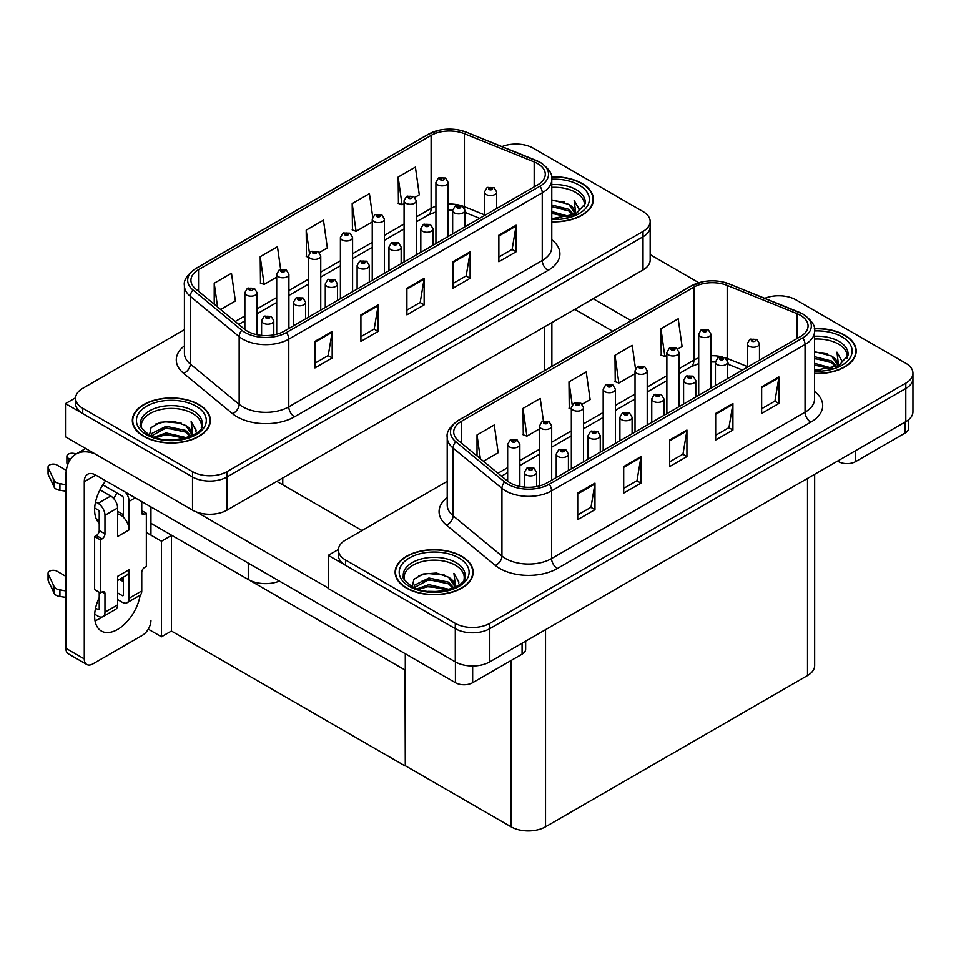 <?xml version="1.0" encoding="UTF-8"?>
<svg xmlns="http://www.w3.org/2000/svg" width="961" height="961" viewBox="0 0 961 961"><rect width="100%" height="100%" fill="white"/><g stroke="black" fill="none" stroke-linecap="round" stroke-linejoin="round"><path stroke-width="1.44" d="M279.435 581.105A24.385 14.079 180 0 1 248.262 579.507L150.949 523.325M650.165 221.511L650.165 259.999A24.385 14.079 0 0 1 643.017 269.957L227 510.147A24.385 14.079 0 0 1 192.512 510.147L65.48 436.811L65.48 403.62L192.512 476.956A24.385 14.079 0 0 0 227 476.956L643.017 236.766A24.385 14.079 0 0 0 650.165 226.82A24.385 14.079 0 0 1 643.017 236.766L227 476.956A24.385 14.079 0 0 1 192.512 476.956L82.73 413.578A24.385 14.079 0 0 1 75.583 403.62L75.583 398.31A24.385 14.079 0 0 0 82.73 408.269L192.512 471.647A24.385 14.079 0 0 0 227 471.647L643.017 231.457A24.385 14.079 0 0 0 650.165 221.511A24.385 14.079 0 0 0 643.017 211.552L533.235 148.174A24.385 14.079 0 0 0 502.002 146.589M516.91 144.054L515.072 144.054M75.607 397.782L65.48 403.62M405.29 670.165L171.707 535.301L161.472 541.211L146.348 532.478M171.418 535.469L171.418 631.041L161.472 636.783L148.282 629.167M161.472 636.783L161.472 541.211M405.001 670.334L405.29 765.737L405.29 653.768M405.001 765.905L171.418 631.041M447.213 481.365L345.516 540.082A24.385 14.079 0 0 0 338.368 550.028L338.368 555.338A24.385 14.079 0 0 0 345.516 565.296L455.298 628.674A24.385 14.079 0 0 0 489.786 628.674L905.803 388.496A24.385 14.079 0 0 0 912.95 378.538A24.385 14.079 0 0 1 905.803 388.496L489.786 628.674A24.385 14.079 0 0 1 455.298 628.674L328.266 555.338L328.266 588.528L455.298 661.865A24.385 14.079 0 0 0 489.786 661.865L905.803 421.675A24.385 14.079 0 0 0 912.95 411.716L912.95 373.228A24.385 14.079 0 0 0 905.803 363.27L796.02 299.892A24.385 14.079 0 0 0 764.788 298.306M779.707 295.772L777.857 295.772M338.392 549.5L328.266 555.338M814.664 474.302L814.664 665.589A24.385 14.079 180 0 1 807.516 675.535L545.536 826.796A24.385 14.079 180 0 1 511.048 826.796L405.29 765.737M551.782 221.811A39.017 22.523 0 0 0 593.405 199.335A39.017 22.523 0 0 0 581.982 183.407A39.017 22.523 0 0 0 551.566 176.872M198.951 404.557A39.017 22.523 0 0 0 156.427 399.668A39.017 22.523 0 0 0 132.342 420.486A39.017 22.523 0 0 0 143.766 436.414A39.017 22.523 0 0 0 186.29 441.291A39.017 22.523 0 0 0 210.375 420.486A39.017 22.523 0 0 0 198.951 404.557M537.667 163.598A26.007 15.016 180 0 1 545.283 174.217A26.007 15.016 180 0 1 537.667 184.836L284.192 331.185A26.007 15.016 180 0 1 244.49 329.179L195.624 288.889A26.007 15.016 180 0 1 190.927 280.276A26.007 15.016 180 0 1 198.543 269.657L431.105 135.393A26.007 15.016 180 0 1 464.415 133.711L534.184 161.916A26.007 15.016 180 0 1 537.667 163.598M539.962 162.277A29.262 16.89 0 0 0 536.058 160.379L466.277 132.174A29.262 16.89 0 0 0 459.25 130.083A29.262 16.89 0 0 0 439.742 130.083A29.262 16.89 0 0 0 428.798 134.059L196.248 268.335A29.262 16.89 0 0 0 192.969 289.97L241.824 330.248A29.262 16.89 0 0 0 286.486 332.506L539.962 186.17A29.262 16.89 0 0 0 539.962 162.277M314.932 341.371L314.932 367.919L332.182 357.96L332.182 331.413L314.932 341.371M314.932 363.21L328.218 355.534L332.11 332.29A6.499 3.76 -120 0 0 332.182 331.413M328.097 355.606L332.182 357.96M360.916 314.824L360.916 341.371L378.166 331.413L378.166 304.865L360.916 314.824M360.916 336.662L374.201 328.986L378.093 305.742A6.499 3.76 -120 0 0 378.166 304.865M374.081 329.058L378.166 331.413M498.867 235.181L498.867 261.728L516.105 251.77L516.105 225.222L498.867 235.181M498.867 257.019L512.141 249.343L516.033 226.099A6.499 3.76 -120 0 0 516.105 225.222M512.033 249.416L516.105 251.77M452.883 261.728L452.883 288.276L470.121 278.318L470.121 251.77L452.883 261.728M452.883 283.567L466.169 275.891L470.061 252.647A6.499 3.76 -120 0 0 470.121 251.77M466.049 275.963L470.121 278.318M406.899 288.276L406.899 314.824L424.149 304.865L424.149 278.318L406.899 288.276M406.899 310.115L420.185 302.439L424.077 279.195A6.499 3.76 -120 0 0 424.149 278.318M420.065 302.511L424.149 304.865M184.416 329.647L82.73 388.352A24.385 14.079 0 0 0 75.583 398.31M220.646 309.514L235.373 301.009L231.481 273.272L214.231 283.231L214.231 304.229M372.712 217.042L369.42 193.629L352.182 203.588L352.459 229.979M414.9 197.365L419.296 194.819L415.404 167.082L398.166 177.04L398.443 203.432M280.636 269.356L277.465 246.725L260.215 256.683L260.491 283.075M319.376 252.515L327.341 247.914L323.449 220.177L306.199 230.135L306.475 256.527M308.553 257.296L306.199 256.419M306.199 230.135L309.43 253.127M352.182 203.588L356.075 231.325L372.243 221.991M356.075 231.325L352.182 229.871M398.166 177.04L402.058 204.777L404.076 203.612M402.058 204.777L398.166 203.324M260.215 256.683L264.107 284.42L276.708 277.14M264.107 284.42L260.215 282.966M214.231 283.231L217.57 306.979M814.568 373.541A39.017 22.523 0 0 0 856.191 351.053A39.017 22.523 0 0 0 844.767 335.125A39.017 22.523 0 0 0 814.351 328.59M461.736 556.275A39.017 22.523 0 0 0 419.212 551.386A39.017 22.523 0 0 0 395.127 572.203A39.017 22.523 0 0 0 406.551 588.132A39.017 22.523 0 0 0 449.075 593.009A39.017 22.523 0 0 0 473.16 572.203A39.017 22.523 0 0 0 461.736 556.275M800.453 315.316A26.007 15.016 180 0 1 808.069 325.935A26.007 15.016 180 0 1 800.453 336.554L546.977 482.902A26.007 15.016 180 0 1 507.276 480.896L458.421 440.606A26.007 15.016 180 0 1 453.712 431.994A26.007 15.016 180 0 1 461.328 421.374L693.89 287.111A26.007 15.016 180 0 1 727.201 285.429L796.981 313.634A26.007 15.016 180 0 1 800.453 315.316M802.747 313.995A29.262 16.89 0 0 0 798.843 312.097L729.063 283.891A29.262 16.89 0 0 0 722.035 281.801A29.262 16.89 0 0 0 702.527 281.801A29.262 16.89 0 0 0 691.596 285.777L459.034 420.053A29.262 16.89 0 0 0 455.754 441.688L504.609 481.966A29.262 16.89 0 0 0 549.272 484.224L802.747 337.888A29.262 16.89 0 0 0 802.747 313.995M577.729 493.089L577.729 519.637L594.967 509.678L594.967 483.131L577.729 493.089M577.729 514.928L591.003 507.264L594.895 484.02A6.499 3.76 -120 0 0 594.967 483.131M590.883 507.324L594.967 509.678M623.701 466.541L623.701 493.089L640.951 483.131L640.951 456.583L623.701 466.541M623.701 488.38L636.987 480.716L640.879 457.472A6.499 3.76 -120 0 0 640.951 456.583M636.867 480.776L640.951 483.131M761.653 386.899L761.653 413.446L778.903 403.488L778.903 376.94L761.653 386.899M761.653 408.737L774.938 401.073L778.83 377.829A6.499 3.76 -120 0 0 778.903 376.94M774.818 401.133L778.903 403.488M715.669 413.446L715.669 439.994L732.919 430.035L732.919 403.488L715.669 413.446M715.669 435.285L728.955 427.621L732.847 404.377A6.499 3.76 -120 0 0 732.919 403.488M728.834 427.681L732.919 430.035M669.685 439.994L669.685 466.541L686.935 456.583L686.935 430.035L669.685 439.994M669.685 461.833L682.971 454.169L686.863 430.924A6.499 3.76 -120 0 0 686.935 430.035M682.851 454.229L686.935 456.583M338.368 550.028A24.385 14.079 0 0 0 345.516 559.987L455.298 623.365A24.385 14.079 0 0 0 489.786 623.365L905.803 383.187A24.385 14.079 0 0 0 912.95 373.228M483.431 461.232L498.158 452.727L494.266 424.99L477.028 434.949L477.028 455.946M635.497 368.76L632.218 345.347L614.968 355.306L615.244 381.697M677.685 349.083L682.094 346.537L678.202 318.8L660.952 328.758L661.228 355.15M543.421 421.074L540.25 398.443L523 408.401L523.289 434.792M582.162 404.233L590.126 399.632L586.234 371.895L568.984 381.853L569.26 408.245M571.339 409.014L568.984 408.137M568.984 381.853L572.215 404.845M614.968 355.306L618.86 383.043L635.029 373.709M618.86 383.043L614.968 381.589M660.952 328.758L664.844 356.495L666.874 355.33M664.844 356.495L660.952 355.041M523 408.401L526.904 436.138L539.493 428.87M526.904 436.138L523 434.684M477.028 434.949L480.356 458.697M257.055 334.704L257.055 292.649A6.102 3.52 180 0 1 253.296 295.904A6.102 3.52 180 0 1 246.653 295.135A6.102 3.52 180 0 1 244.863 292.649L247.301 288.42A4.06 2.451 57.8 0 1 249.464 288.54A2.03 1.177 0 0 0 249.524 290.162A2.03 1.177 0 0 0 252.407 290.162A2.03 1.177 0 0 0 252.407 288.504A2.03 1.177 0 0 0 249.596 288.468L250.413 288.985M249.596 288.468A4.06 2.246 -117.9 0 0 247.686 288.192A4.06 2.246 -117.9 0 0 247.506 288.312M250.365 289.645L249.464 288.54M250.389 289.657L250.365 289.009M273.789 334.848L273.789 320.686A6.102 3.52 180 0 1 270.017 323.941A6.102 3.52 180 0 1 263.374 323.184A6.102 3.52 180 0 1 261.596 320.686L264.023 316.457A4.06 2.451 57.8 0 1 266.197 316.577A2.03 1.177 0 0 0 266.257 318.199A2.03 1.177 0 0 0 269.128 318.199A2.03 1.177 0 0 0 269.128 316.541A2.03 1.177 0 0 0 266.317 316.505L268.503 317.37L267.11 317.707L266.197 316.577M267.146 317.719L267.146 317.022M266.317 316.505A4.06 2.246 -117.9 0 0 264.419 316.229A4.06 2.246 -117.9 0 0 264.239 316.349M267.086 317.683L267.086 317.058M519.853 486.422L519.853 444.366A6.102 3.52 180 0 1 516.081 447.622A6.102 3.52 180 0 1 509.438 446.853A6.102 3.52 180 0 1 507.66 444.366L510.087 440.138A4.06 2.451 57.8 0 1 512.249 440.258A2.03 1.177 0 0 0 512.309 441.88A2.03 1.177 0 0 0 515.192 441.88A2.03 1.177 0 0 0 515.192 440.222A2.03 1.177 0 0 0 512.381 440.186L513.198 440.703M512.381 440.186A4.06 2.246 -117.9 0 0 510.483 439.91A4.06 2.246 -117.9 0 0 510.303 440.03M513.15 441.363L512.249 440.258M513.174 441.387L513.15 440.739M536.574 486.566L536.574 472.404A6.102 3.52 180 0 1 532.814 475.659A6.102 3.52 180 0 1 526.172 474.902A6.102 3.52 180 0 1 524.382 472.404L526.808 468.175A4.06 2.451 57.8 0 1 528.982 468.295A2.03 1.177 0 0 0 529.043 469.917A2.03 1.177 0 0 0 531.913 469.917A2.03 1.177 0 0 0 531.913 468.259A2.03 1.177 0 0 0 529.103 468.223L529.931 468.74M529.103 468.223A4.06 2.246 -117.9 0 0 527.205 467.947A4.06 2.246 -117.9 0 0 527.024 468.067M529.883 469.412L528.982 468.295M529.907 469.424L529.883 468.776M568.419 470.518L568.419 454.024A6.102 3.52 180 0 1 564.66 457.28A6.102 3.52 180 0 1 558.005 456.511A6.102 3.52 180 0 1 556.227 454.024L558.653 449.796A4.06 2.451 57.8 0 1 560.828 449.916A2.03 1.177 0 0 0 560.888 451.538A2.03 1.177 0 0 0 563.759 451.538A2.03 1.177 0 0 0 563.759 449.88A2.03 1.177 0 0 0 560.948 449.844L563.134 450.709L561.741 451.033L560.828 449.916M561.777 451.057L561.777 450.361M560.948 449.844A4.06 2.246 -117.9 0 0 559.05 449.568A4.06 2.246 -117.9 0 0 558.87 449.688M561.717 451.021L561.717 450.385M600.265 452.138L600.265 435.645A6.102 3.52 180 0 1 596.493 438.889A6.102 3.52 180 0 1 589.85 438.132A6.102 3.52 180 0 1 588.072 435.645L590.498 431.405A4.06 2.451 57.8 0 1 592.661 431.525A2.03 1.177 0 0 0 592.721 433.147A2.03 1.177 0 0 0 595.604 433.147A2.03 1.177 0 0 0 595.604 431.489A2.03 1.177 0 0 0 592.793 431.453L594.979 432.318L593.586 432.654L592.661 431.525M593.61 432.666L593.61 431.982M592.793 431.453A4.06 2.246 -117.9 0 0 590.895 431.189A4.06 2.246 -117.9 0 0 590.715 431.297M593.562 432.642L593.562 432.006M632.098 433.747L632.098 417.254A6.102 3.52 180 0 1 628.338 420.51A6.102 3.52 180 0 1 621.695 419.741A6.102 3.52 180 0 1 619.905 417.254L622.344 413.026A4.06 2.451 57.8 0 1 624.506 413.146A2.03 1.177 0 0 0 624.566 414.768A2.03 1.177 0 0 0 627.437 414.768A2.03 1.177 0 0 0 627.437 413.11A2.03 1.177 0 0 0 624.638 413.074L626.824 413.939L625.431 414.275L624.506 413.146M625.455 414.287L625.455 413.59M624.638 413.074A4.06 2.246 -117.9 0 0 622.728 412.798A4.06 2.246 -117.9 0 0 622.548 412.918M625.431 414.275L625.407 413.626M663.943 415.368L663.943 398.875A6.102 3.52 180 0 1 660.183 402.118A6.102 3.52 180 0 1 653.54 401.362A6.102 3.52 180 0 1 651.75 398.875L654.189 394.647A4.06 2.451 57.8 0 1 656.351 394.767A2.03 1.177 0 0 0 656.411 396.388A2.03 1.177 0 0 0 659.282 396.388A2.03 1.177 0 0 0 659.282 394.719A2.03 1.177 0 0 0 656.471 394.695L658.657 395.56L657.276 395.884L656.351 394.767M657.3 395.896L657.3 395.211M656.471 394.695A4.06 2.246 -117.9 0 0 654.573 394.418A4.06 2.246 -117.9 0 0 654.393 394.527M657.276 395.884L657.252 395.235M305.634 318.8L305.634 302.307A6.102 3.52 180 0 1 301.862 305.562A6.102 3.52 180 0 1 295.219 304.793A6.102 3.52 180 0 1 293.441 302.307L295.868 298.078A4.06 2.451 57.8 0 1 298.03 298.198A2.03 1.177 0 0 0 298.09 299.82A2.03 1.177 0 0 0 300.973 299.82A2.03 1.177 0 0 0 300.973 298.162A2.03 1.177 0 0 0 298.162 298.126L300.349 298.991L298.955 299.315L298.03 298.198M298.979 299.327L298.979 298.643M298.162 298.126A4.06 2.246 -117.9 0 0 296.264 297.85A4.06 2.246 -117.9 0 0 296.084 297.958M298.955 299.315L298.931 298.667M337.467 300.421L337.467 283.927A6.102 3.52 180 0 1 333.707 287.171A6.102 3.52 180 0 1 327.064 286.414A6.102 3.52 180 0 1 325.274 283.927L327.713 279.687A4.06 2.451 57.8 0 1 329.875 279.807A2.03 1.177 0 0 0 329.935 281.429A2.03 1.177 0 0 0 332.806 281.429A2.03 1.177 0 0 0 332.806 279.771A2.03 1.177 0 0 0 330.007 279.735L332.194 280.6L330.8 280.936L329.875 279.807M330.824 280.948L330.824 280.252M330.007 279.735A4.06 2.246 -117.9 0 0 328.097 279.459A4.06 2.246 -117.9 0 0 327.917 279.579M330.776 280.924L330.776 280.288M369.312 282.029L369.312 265.536A6.102 3.52 180 0 1 365.552 268.792A6.102 3.52 180 0 1 358.909 268.023A6.102 3.52 180 0 1 357.12 265.536L359.558 261.308A4.06 2.451 57.8 0 1 361.72 261.428A2.03 1.177 0 0 0 361.78 263.05A2.03 1.177 0 0 0 364.651 263.05A2.03 1.177 0 0 0 364.651 261.392A2.03 1.177 0 0 0 361.841 261.356L364.027 262.221L362.645 262.545L361.72 261.428M362.669 262.569L362.669 261.873M361.841 261.356A4.06 2.246 -117.9 0 0 359.943 261.08A4.06 2.246 -117.9 0 0 359.762 261.2M362.621 262.533L362.621 261.897M401.157 263.65L401.157 247.157A6.102 3.52 180 0 1 397.398 250.401A6.102 3.52 180 0 1 390.755 249.644A6.102 3.52 180 0 1 388.965 247.157L391.391 242.917A4.06 2.451 57.8 0 1 393.566 243.037A2.03 1.177 0 0 0 393.626 244.659A2.03 1.177 0 0 0 396.497 244.659A2.03 1.177 0 0 0 396.497 243.001A2.03 1.177 0 0 0 393.686 242.965L395.872 243.83L394.49 244.166L393.566 243.037M393.686 242.965A4.06 2.246 -117.9 0 0 391.788 242.701A4.06 2.246 -117.9 0 0 391.607 242.809M288.901 328.458L288.901 274.269A6.102 3.52 180 0 1 285.141 277.513A6.102 3.52 180 0 1 278.498 276.756A6.102 3.52 180 0 1 276.708 274.269L279.146 270.029A4.06 2.451 57.8 0 1 281.309 270.149A2.03 1.177 0 0 0 281.369 271.771A2.03 1.177 0 0 0 284.24 271.771A2.03 1.177 0 0 0 284.24 270.113A2.03 1.177 0 0 0 281.429 270.077L282.258 270.606M281.429 270.077A4.06 2.246 -117.9 0 0 279.531 269.813A4.06 2.246 -117.9 0 0 279.351 269.921M282.21 271.266L281.309 270.149M282.234 271.278L282.21 270.63M320.746 310.067L320.746 255.878A6.102 3.52 180 0 1 316.986 259.134A6.102 3.52 180 0 1 310.343 258.365A6.102 3.52 180 0 1 308.553 255.878L310.98 251.65A4.06 2.451 57.8 0 1 313.154 251.77A2.03 1.177 0 0 0 313.214 253.392A2.03 1.177 0 0 0 316.085 253.392A2.03 1.177 0 0 0 316.085 251.734A2.03 1.177 0 0 0 313.274 251.698L315.46 252.563L314.079 252.899L313.154 251.77M314.103 252.911L314.103 252.214M313.274 251.698A4.06 2.246 -117.9 0 0 311.376 251.422A4.06 2.246 -117.9 0 0 311.196 251.542M314.055 252.875L314.055 252.25M352.591 291.688L352.591 237.499A6.102 3.52 180 0 1 348.819 240.743A6.102 3.52 180 0 1 342.176 239.986A6.102 3.52 180 0 1 340.398 237.499L342.825 233.271A4.06 2.451 57.8 0 1 344.999 233.391A2.03 1.177 0 0 0 345.059 235.013A2.03 1.177 0 0 0 347.93 235.013A2.03 1.177 0 0 0 347.93 233.343A2.03 1.177 0 0 0 345.119 233.319L347.305 234.184L345.912 234.508L344.999 233.391M345.948 234.52L345.948 233.835M345.119 233.319A4.06 2.246 -117.9 0 0 343.221 233.042A4.06 2.246 -117.9 0 0 343.041 233.151M345.912 234.508L345.888 233.859M551.686 480.176L551.686 425.987A6.102 3.52 180 0 1 547.926 429.231A6.102 3.52 180 0 1 541.283 428.474A6.102 3.52 180 0 1 539.493 425.987L541.932 421.759A4.06 2.451 57.8 0 1 544.094 421.879A2.03 1.177 0 0 0 544.154 423.501A2.03 1.177 0 0 0 547.037 423.501A2.03 1.177 0 0 0 547.037 421.831A2.03 1.177 0 0 0 544.226 421.795L546.413 422.672L545.019 422.996L544.094 421.879M545.043 423.008L545.043 422.323M544.226 421.795A4.06 2.246 -117.9 0 0 542.316 421.531A4.06 2.246 -117.9 0 0 542.136 421.639M544.995 422.984L544.995 422.347M583.531 461.797L583.531 407.596A6.102 3.52 180 0 1 579.771 410.852A6.102 3.52 180 0 1 573.128 410.095A6.102 3.52 180 0 1 571.339 407.596L573.777 403.368A4.06 2.451 57.8 0 1 575.939 403.488A2.03 1.177 0 0 0 575.999 405.11A2.03 1.177 0 0 0 578.87 405.11A2.03 1.177 0 0 0 578.87 403.452A2.03 1.177 0 0 0 576.059 403.416L578.246 404.281L576.864 404.617L575.939 403.488M576.888 404.629L576.888 403.932M576.059 403.416A4.06 2.246 -117.9 0 0 574.161 403.139A4.06 2.246 -117.9 0 0 573.981 403.26M576.84 404.593L576.84 403.968M615.376 443.405L615.376 389.217A6.102 3.52 180 0 1 611.616 392.472A6.102 3.52 180 0 1 604.974 391.704A6.102 3.52 180 0 1 603.184 389.217L605.61 384.989A4.06 2.451 57.8 0 1 607.784 385.109A2.03 1.177 0 0 0 607.845 386.73A2.03 1.177 0 0 0 610.715 386.73A2.03 1.177 0 0 0 610.715 385.073A2.03 1.177 0 0 0 607.905 385.037L610.091 385.902L608.709 386.226L607.784 385.109M608.733 386.238L608.733 385.553M607.905 385.037A4.06 2.246 -117.9 0 0 606.007 384.76A4.06 2.246 -117.9 0 0 605.826 384.868M608.685 386.214L608.685 385.577M855.686 450.613L855.686 461.568L905.118 433.027L905.118 422.071M698.815 282.726L650.165 254.629M631.101 320.614L593.189 298.727M908.686 419.669L908.686 428.053A12.193 7.039 180 0 1 905.118 433.027M855.686 461.568A12.193 7.039 180 0 1 838.448 461.568L838.448 460.571M574.798 309.346L612.698 331.233M837.584 461.064L838.448 461.568M102.01 617.022A32.518 18.776 -60 0 1 99.223 618.824A32.518 18.776 -60 0 1 95.019 620.806M140.15 595.135A32.518 18.776 -60 0 1 117.614 629.443A32.518 18.776 -60 0 1 101.361 631.053A32.518 18.776 -60 0 1 99.223 597.586M99.223 520.658L96.304 518.964M123.368 514.676L117.614 511.36M472.656 665.985L472.656 682.706L522.087 654.165L522.087 643.209M362.009 530.556L276.828 481.377M328.266 588.06L196.609 512.057M116.858 492.945A32.518 18.776 -60 0 1 113.626 498.459M122.191 577.837A32.518 18.776 -60 0 1 122.155 580.961M84.28 658.91A12.193 7.039 120 0 0 86.802 664.495L68.411 653.876A12.193 7.039 -60 0 1 65.889 648.291L84.28 658.91L84.28 481.701A16.253 9.382 60 0 1 87.643 474.266A16.253 9.382 60 0 1 95.776 475.07L455.418 682.706L455.418 661.937M95.115 453.916A48.771 28.157 -120 0 0 75.991 454.072A48.771 28.157 -120 0 0 65.889 476.392L65.889 648.291M86.802 664.495A12.193 7.039 120 0 0 92.905 663.895L142.336 635.353A12.193 7.039 120 0 0 150.949 620.422M99.223 523.252A32.518 18.776 -60 0 1 105.746 480.824M150.949 535.133L150.949 506.927M525.655 641.155L525.655 649.192A12.193 7.039 180 0 1 522.087 654.165M472.656 682.706A12.193 7.039 180 0 1 455.418 682.706M135.201 497.834L129.11 501.354L129.11 529.895A12.193 7.039 -120 0 0 123.368 517.186A12.193 7.039 -120 0 0 120.485 514.964A12.193 7.039 -120 0 0 117.614 513.871M94.683 614.211L98.07 616.169A9.754 5.634 -120 0 0 102.947 616.65A9.754 5.634 -120 0 0 104.965 612.193L117.614 604.889L117.614 576.348L129.11 569.717L129.11 598.259L141.76 590.955L141.76 572.372A4.06 2.342 -60 0 1 144.631 567.386L146.348 566.401L146.348 513.294L141.76 510.639M117.614 604.889A9.754 5.634 60 0 1 115.596 609.358L102.947 616.65M65.889 576.348L56.915 571.17A5.189 2.991 180 0 0 51.257 570.522A5.189 2.991 180 0 0 48.05 573.285L48.05 579.927A5.189 2.991 0 0 0 48.23 580.696L54.381 593.79A8.132 4.697 0 0 0 59.918 596.505L59.918 589.874L65.889 590.955M117.614 580.48L126.588 575.291A12.193 7.039 -120 0 0 129.11 569.717M123.368 577.153L123.368 594.931A1.622 0.937 60 0 1 123.032 595.676A1.622 0.937 60 0 1 122.215 595.604L123.368 594.931M117.614 592.949L122.215 595.604M141.76 590.955A9.754 5.634 60 0 1 139.741 595.412L127.092 602.715A9.754 5.634 -120 0 1 122.215 602.235L117.614 599.58M127.092 602.715A9.754 5.634 -120 0 0 129.11 598.259M110.719 496.044A9.754 5.634 60 0 1 117.614 507.985L104.965 515.288A9.754 5.634 -120 0 0 98.07 503.348L110.719 496.044L99.98 489.846M66.309 470.409L56.915 464.98A5.189 2.991 180 0 0 51.257 464.331A5.189 2.991 180 0 0 48.05 467.094L48.05 473.737A5.189 2.991 0 0 0 48.23 474.506L54.381 487.599A8.132 4.697 0 0 0 59.918 490.314L59.918 483.671L65.889 484.764M129.11 529.895L117.614 536.526L117.614 507.985M129.11 501.354A9.754 5.634 -120 0 0 125.447 492.2M70.309 459.442L68.411 458.337A5.189 2.991 180 0 1 66.886 456.223A5.189 2.991 180 0 1 73.42 453.328L76.46 453.796M123.368 517.186L123.368 498.038A1.622 0.937 60 0 0 122.215 496.044L102.863 484.873M99.223 592.276L99.223 608.878A1.622 0.937 60 0 1 98.887 609.61A1.622 0.937 60 0 1 98.07 609.538L99.223 608.878M94.683 508.021L98.07 509.979A1.622 0.937 60 0 1 99.223 511.973L99.223 530.556A4.06 2.342 -60 0 1 96.352 535.529L94.622 536.526L94.622 589.622L100.376 592.937L102.094 591.952A4.06 2.342 -60 0 1 104.124 591.748A4.06 2.342 -60 0 1 104.965 593.61L104.965 612.193M104.965 515.288L104.965 533.872A4.06 2.342 -60 0 1 102.094 538.857L100.376 539.842L94.622 536.526M95.571 501.894L98.07 503.348M65.889 491.395L65.336 484.44M65.336 491.083L59.918 490.314M59.918 483.671A8.132 4.697 0 0 1 54.381 480.956L48.23 467.875A5.189 2.991 180 0 1 48.05 467.094M54.381 480.956L54.381 487.599M53.299 478.794L53.299 485.437M123.368 581.657L119.464 579.411M146.348 513.294L144.631 514.291A4.06 2.342 -60 0 1 142.6 514.495A4.06 2.342 -60 0 1 141.76 512.633L141.76 501.618M100.376 539.842L100.376 592.937M65.889 597.586L65.336 590.631M95.571 608.085L98.07 609.538M65.336 597.274L59.918 596.505M66.886 456.223L66.886 462.854A5.189 2.991 0 0 0 67.763 464.523M59.918 589.874A8.132 4.697 0 0 1 54.381 587.147L48.23 574.065A5.189 2.991 180 0 1 48.05 573.285M54.381 587.147L54.381 593.79M53.299 584.985L53.299 591.628M551.782 187.347A30.079 17.37 180 0 1 575.651 192.368A30.079 17.37 180 0 1 584.288 206.531M551.602 177.1A38.608 22.295 180 0 1 581.693 183.575A38.608 22.295 180 0 1 592.997 199.335A38.608 22.295 180 0 1 551.782 221.583M551.782 199.924L568.756 204.321L574.702 213.018M551.782 218.255L557.921 218.664M551.782 211.624L569.681 216.561M551.782 213.282L567.915 217.078M551.782 204.981L568.756 209.294L573.957 214.976M551.782 206.639L568.756 210.952L573.236 215.288M574.354 214.808A20.325 11.736 0 0 0 574.714 212.609A20.325 11.736 0 0 0 568.756 204.321M575.855 214.075L574.161 200.453L579.111 209.017L578.918 210.807M574.161 200.453L579.099 209.342M551.782 200.369L564.455 202.098M551.782 207.011L563.867 208.561M551.782 213.642L563.867 215.204M404.245 579.387A30.079 17.37 180 0 1 421.146 561.849A30.079 17.37 180 0 1 455.418 565.236A30.079 17.37 180 0 1 464.043 579.387M461.448 556.443A38.608 22.295 180 0 1 472.752 572.203A38.608 22.295 180 0 1 448.919 592.793A38.608 22.295 180 0 1 406.839 587.964A38.608 22.295 180 0 1 395.536 572.203A38.608 22.295 180 0 1 419.368 551.602A38.608 22.295 180 0 1 461.448 556.443M412.317 586.739L413.855 579.339L423.104 574.005L436.486 573.044L448.511 577.177L454.457 585.874M428.414 591.339L437.675 591.52M417.074 588.829L428.882 584.648L449.436 589.429M418.696 589.381L428.882 586.306L447.67 589.934M413.843 587.507L414.515 585.201L428.882 578.017L448.511 582.15L453.724 587.844M414.167 587.664L428.882 579.675L448.511 583.82L452.991 588.144M454.109 587.664A20.325 11.736 0 0 0 454.469 585.477A20.325 11.736 0 0 0 448.511 577.177M455.61 586.931L453.916 573.321L458.865 581.885L458.673 583.663M453.916 573.321L458.853 582.21M418.552 575.759L427.741 573.489L444.21 574.966M421.819 581.273L427.741 580.12L443.622 581.429M421.819 587.904L427.741 586.763L443.622 588.06M141.459 427.669A30.079 17.37 180 0 1 158.361 410.131A30.079 17.37 180 0 1 192.62 413.506A30.079 17.37 180 0 1 201.257 427.669M198.663 404.713A38.608 22.295 180 0 1 209.966 420.486A38.608 22.295 180 0 1 186.134 441.075A38.608 22.295 180 0 1 144.054 436.246A38.608 22.295 180 0 1 132.75 420.486A38.608 22.295 180 0 1 156.583 399.884A38.608 22.295 180 0 1 198.663 404.713M149.52 435.021L151.069 427.621L160.319 422.287L173.701 421.326L185.725 425.459L191.671 434.156M165.616 439.621L174.89 439.802M154.289 437.111L166.097 432.93L186.65 437.711M155.91 437.663L166.097 434.588L184.884 438.216M151.057 435.789L151.73 433.483L166.097 426.288L185.725 430.432L190.927 436.114M151.382 435.946L166.097 427.957L185.725 432.09L190.206 436.426M191.323 435.946A20.325 11.736 0 0 0 191.683 433.759A20.325 11.736 0 0 0 185.725 425.459M192.825 435.213L191.131 421.603L196.08 430.168L195.888 431.945M191.131 421.603L196.068 430.492M155.754 424.041L164.956 421.771L181.425 423.248M159.033 429.555L164.956 428.402L180.836 429.711M159.033 436.186L164.956 435.045L180.836 436.342M814.568 339.065A30.079 17.37 180 0 1 838.448 344.086A30.079 17.37 180 0 1 847.073 358.249M814.387 328.83A38.608 22.295 180 0 1 844.479 335.293A38.608 22.295 180 0 1 855.783 351.053A38.608 22.295 180 0 1 814.568 373.3M814.568 351.642L831.541 356.038L837.487 364.736M814.568 369.973L820.718 370.381M814.568 363.342L832.466 368.291M814.568 365L830.7 368.796M814.568 356.699L831.541 361.012L836.755 366.694M814.568 358.357L831.541 362.669L836.022 367.006M837.139 366.525A20.325 11.736 0 0 0 837.499 364.327A20.325 11.736 0 0 0 831.541 356.038M838.641 365.793L836.947 352.17L841.896 360.735L841.704 362.525M836.947 352.17L841.896 361.06M814.568 352.098L827.241 353.816M814.568 358.729L826.652 360.279M814.568 365.372L826.652 366.922M433.003 245.259L433.003 228.766A6.102 3.52 180 0 1 429.231 232.021A6.102 3.52 180 0 1 422.588 231.253A6.102 3.52 180 0 1 420.81 228.766L423.236 224.538A4.06 2.451 57.8 0 1 425.411 224.658A2.03 1.177 0 0 0 425.471 226.279A2.03 1.177 0 0 0 428.342 226.279A2.03 1.177 0 0 0 428.342 224.622A2.03 1.177 0 0 0 425.531 224.586L427.717 225.451L426.324 225.787L425.411 224.658M426.36 225.799L426.36 225.102M425.531 224.586A4.06 2.246 -117.9 0 0 423.633 224.309A4.06 2.246 -117.9 0 0 423.453 224.43M426.324 225.787L426.3 225.138M464.848 226.88L464.848 210.387A6.102 3.52 180 0 1 461.076 213.642A6.102 3.52 180 0 1 454.433 212.874A6.102 3.52 180 0 1 452.655 210.387L455.082 206.159A4.06 2.451 57.8 0 1 457.244 206.279A2.03 1.177 0 0 0 457.304 207.9A2.03 1.177 0 0 0 460.187 207.9A2.03 1.177 0 0 0 460.187 206.243A2.03 1.177 0 0 0 457.376 206.207L459.562 207.071L458.169 207.396L457.244 206.279M458.193 207.408L458.193 206.723M457.376 206.207A4.06 2.246 -117.9 0 0 455.478 205.93A4.06 2.246 -117.9 0 0 455.298 206.038M458.169 207.396L458.145 206.747M496.681 208.489L496.681 191.996A6.102 3.52 180 0 1 492.921 195.251A6.102 3.52 180 0 1 486.278 194.494A6.102 3.52 180 0 1 484.488 191.996L486.927 187.767A4.06 2.451 57.8 0 1 489.089 187.888A2.03 1.177 0 0 0 489.149 189.509A2.03 1.177 0 0 0 492.02 189.509A2.03 1.177 0 0 0 492.02 187.851A2.03 1.177 0 0 0 489.221 187.815L491.395 188.68L490.014 189.017L489.089 187.888M490.038 189.029L490.038 188.332M489.221 187.815A4.06 2.246 -117.9 0 0 487.311 187.539A4.06 2.246 -117.9 0 0 487.131 187.659M490.014 189.017L489.99 188.368M695.788 396.977L695.788 380.484A6.102 3.52 180 0 1 692.028 383.739A6.102 3.52 180 0 1 685.385 382.983A6.102 3.52 180 0 1 683.595 380.484L686.022 376.256A4.06 2.451 57.8 0 1 688.196 376.376A2.03 1.177 0 0 0 688.256 377.997A2.03 1.177 0 0 0 691.127 377.997A2.03 1.177 0 0 0 691.127 376.34A2.03 1.177 0 0 0 688.316 376.304L690.503 377.168L689.121 377.505L688.196 376.376M689.145 377.517L689.145 376.82M688.316 376.304A4.06 2.246 -117.9 0 0 686.418 376.027A4.06 2.246 -117.9 0 0 686.238 376.147M689.121 377.505L689.097 376.856M727.633 378.598L727.633 362.105A6.102 3.52 180 0 1 723.861 365.36A6.102 3.52 180 0 1 717.218 364.591A6.102 3.52 180 0 1 715.44 362.105L717.867 357.876A4.06 2.451 57.8 0 1 720.041 357.997A2.03 1.177 0 0 0 720.101 359.618A2.03 1.177 0 0 0 722.972 359.618A2.03 1.177 0 0 0 722.972 357.96A2.03 1.177 0 0 0 720.161 357.924L722.348 358.789L720.954 359.114L720.041 357.997M720.99 359.138L720.99 358.441M720.161 357.924A4.06 2.246 -117.9 0 0 718.263 357.648A4.06 2.246 -117.9 0 0 718.083 357.756M720.954 359.114L720.93 358.465M759.478 360.219L759.478 343.726A6.102 3.52 180 0 1 755.706 346.969A6.102 3.52 180 0 1 749.063 346.212A6.102 3.52 180 0 1 747.286 343.726L749.712 339.485A4.06 2.451 57.8 0 1 751.874 339.605A2.03 1.177 0 0 0 751.934 341.227A2.03 1.177 0 0 0 754.817 341.227A2.03 1.177 0 0 0 754.817 339.569A2.03 1.177 0 0 0 752.007 339.533L752.823 340.05M752.007 339.533A4.06 2.246 -117.9 0 0 750.109 339.257A4.06 2.246 -117.9 0 0 749.928 339.377M752.775 340.723L751.874 339.605M752.799 340.735L752.775 340.086M647.221 425.026L647.221 370.826A6.102 3.52 180 0 1 643.462 374.081A6.102 3.52 180 0 1 636.807 373.324A6.102 3.52 180 0 1 635.029 370.826L637.455 366.597A4.06 2.451 57.8 0 1 639.63 366.718A2.03 1.177 0 0 0 639.69 368.339A2.03 1.177 0 0 0 642.561 368.339A2.03 1.177 0 0 0 642.561 366.682A2.03 1.177 0 0 0 639.75 366.646L641.936 367.51L640.543 367.847L639.63 366.718M640.579 367.859L640.579 367.162M639.75 366.646A4.06 2.246 -117.9 0 0 637.852 366.369A4.06 2.246 -117.9 0 0 637.672 366.489M640.519 367.835L640.519 367.198M679.067 406.635L679.067 352.447A6.102 3.52 180 0 1 675.295 355.702A6.102 3.52 180 0 1 668.652 354.933A6.102 3.52 180 0 1 666.874 352.447L669.3 348.218A4.06 2.451 57.8 0 1 671.463 348.338A2.03 1.177 0 0 0 671.523 349.96A2.03 1.177 0 0 0 674.406 349.96A2.03 1.177 0 0 0 674.406 348.302A2.03 1.177 0 0 0 671.595 348.266L673.781 349.131L672.388 349.456L671.463 348.338M672.412 349.48L672.412 348.783M671.595 348.266A4.06 2.246 -117.9 0 0 669.697 347.99A4.06 2.246 -117.9 0 0 669.517 348.11M672.364 349.444L672.364 348.807M710.9 388.256L710.9 334.068A6.102 3.52 180 0 1 707.14 337.311A6.102 3.52 180 0 1 700.497 336.554A6.102 3.52 180 0 1 698.707 334.068L701.146 329.827A4.06 2.451 57.8 0 1 703.308 329.947A2.03 1.177 0 0 0 703.368 331.569A2.03 1.177 0 0 0 706.239 331.569A2.03 1.177 0 0 0 706.239 329.911A2.03 1.177 0 0 0 703.44 329.875L705.626 330.74L704.233 331.077L703.308 329.947M703.44 329.875A4.06 2.246 -117.9 0 0 701.53 329.611A4.06 2.246 -117.9 0 0 701.35 329.719M384.436 273.308L384.436 219.108A6.102 3.52 180 0 1 380.664 222.363A6.102 3.52 180 0 1 374.021 221.607A6.102 3.52 180 0 1 372.243 219.108L374.67 214.88A4.06 2.451 57.8 0 1 376.832 215A2.03 1.177 0 0 0 376.892 216.621A2.03 1.177 0 0 0 379.775 216.621A2.03 1.177 0 0 0 379.775 214.964A2.03 1.177 0 0 0 376.964 214.928L379.151 215.793L377.757 216.129L376.832 215M377.781 216.141L377.781 215.444M376.964 214.928A4.06 2.246 -117.9 0 0 375.066 214.651A4.06 2.246 -117.9 0 0 374.886 214.771M377.757 216.129L377.733 215.48M416.269 254.917L416.269 200.729A6.102 3.52 180 0 1 412.509 203.984A6.102 3.52 180 0 1 405.866 203.215A6.102 3.52 180 0 1 404.076 200.729L406.515 196.5A4.06 2.451 57.8 0 1 408.677 196.621A2.03 1.177 0 0 0 408.737 198.242A2.03 1.177 0 0 0 411.608 198.242A2.03 1.177 0 0 0 411.608 196.585A2.03 1.177 0 0 0 408.809 196.549L409.626 197.065M408.809 196.549A4.06 2.246 -117.9 0 0 406.899 196.272A4.06 2.246 -117.9 0 0 406.719 196.38M409.578 197.726L408.677 196.621M409.602 197.738L409.578 197.089M448.114 236.538L448.114 182.35A6.102 3.52 180 0 1 444.354 185.593A6.102 3.52 180 0 1 437.711 184.836A6.102 3.52 180 0 1 435.922 182.35L438.36 178.109A4.06 2.451 57.8 0 1 440.522 178.229A2.03 1.177 0 0 0 440.582 179.851A2.03 1.177 0 0 0 443.453 179.851A2.03 1.177 0 0 0 443.453 178.193A2.03 1.177 0 0 0 440.643 178.157L441.471 178.674M440.643 178.157A4.06 2.246 -117.9 0 0 438.745 177.881A4.06 2.246 -117.9 0 0 438.564 178.001M441.423 179.347L440.522 178.229M441.447 179.359L441.423 178.71M248.262 579.507L248.262 563.11M192.512 510.147L192.512 471.647M643.017 269.957L643.017 231.457M227 510.147L227 471.647M544.731 370.478L544.731 326.704M282.75 484.788L282.75 477.953M455.298 661.865L455.298 623.365M489.786 661.865L489.786 623.365M905.803 421.675L905.803 383.187M807.516 675.535L807.516 478.422M545.536 826.796L545.536 629.671M511.048 826.796L511.048 660.543M551.782 239.782A40.638 23.46 180 0 1 548.01 270.449L294.534 416.798A8.132 4.697 60 0 1 288.781 406.839L542.256 260.503A32.518 18.776 0 0 0 551.782 247.229L551.782 179.527A32.518 18.776 180 0 1 542.256 192.801A8.132 4.697 -120 0 0 539.962 186.17M294.534 416.798A40.638 23.46 180 0 1 237.055 416.798A40.638 23.46 180 0 1 232.502 413.662L183.647 373.385A40.638 23.46 180 0 1 184.416 345.84M242.797 406.839A32.518 18.776 0 0 0 288.781 406.839L288.781 339.149A32.518 18.776 180 0 1 239.157 336.638L190.302 296.348A32.518 18.776 180 0 1 184.416 285.585L184.416 353.288A32.518 18.776 0 0 0 190.302 364.051L239.157 404.341A32.518 18.776 0 0 0 242.797 406.839M439.742 130.083L428.186 134.324A8.132 4.697 60 0 1 428.798 134.059M196.248 268.335A8.132 4.697 -120 0 0 195.624 268.587C187.143 274.726 183.407 280.384 184.416 285.585M192.969 289.97A8.132 5.442 129.5 0 0 190.302 296.348L190.302 364.051A8.132 5.442 -50.5 0 1 183.647 373.385M241.824 330.248A8.132 5.442 129.5 0 0 239.157 336.638L239.157 404.341A8.132 5.442 -50.5 0 1 232.502 413.662M286.486 332.506A8.132 4.697 60 0 1 288.781 339.149L542.256 192.801L542.256 260.503A8.132 4.697 60 0 0 548.01 270.449M82.73 408.269L82.73 413.578M198.543 269.657L198.543 291.291M534.184 161.916L534.184 186.842M464.415 133.711L464.415 206.711A26.007 15.016 0 0 0 461.592 205.726M484.488 214.832L464.415 206.711A14.631 6.847 -68 0 0 464.547 208.741M459.742 205.21A26.007 15.016 0 0 0 448.114 204.02M435.922 206.207A26.007 15.016 0 0 0 431.105 208.393L416.269 216.958M431.105 135.393L431.105 208.393A14.631 8.445 60 0 1 428.065 215.096L416.269 221.907M404.076 223.997L384.436 235.337M372.243 242.376L352.591 253.728M340.398 260.767L320.746 272.107M308.553 279.146L288.901 290.498M276.708 297.538L257.055 308.877M244.863 315.917L235.181 321.503M479.635 218.339L467.322 213.366A14.631 6.847 -68 0 1 464.836 210.099M406.899 289.117L424.077 279.195M452.883 262.569L470.061 252.647M498.867 236.022L516.033 226.099M360.916 315.664L378.093 305.742M314.932 342.212L332.11 332.29M814.568 391.499A40.638 23.46 180 0 1 810.796 422.167L557.32 568.516A8.132 4.697 60 0 1 551.578 558.557L805.054 412.221A32.518 18.776 0 0 0 814.568 398.947L814.568 331.245A32.518 18.776 180 0 1 805.054 344.519A8.132 4.697 -120 0 0 802.747 337.888M557.32 568.516A40.638 23.46 180 0 1 499.84 568.516A40.638 23.46 180 0 1 495.287 565.38L446.433 525.102A40.638 23.46 180 0 1 447.213 497.558M505.594 558.557A32.518 18.776 0 0 0 551.578 558.557L551.578 490.867A32.518 18.776 180 0 1 501.942 488.356L453.087 448.066A32.518 18.776 180 0 1 447.213 437.303L447.213 505.005A32.518 18.776 0 0 0 453.087 515.769L501.942 556.059A32.518 18.776 0 0 0 505.594 558.557M702.527 281.801L690.971 286.042A8.132 4.697 60 0 1 691.596 285.777M459.034 420.053A8.132 4.697 -120 0 0 458.421 420.305C449.94 426.444 446.204 432.102 447.213 437.303M455.754 441.688A8.132 5.442 129.5 0 0 453.087 448.066L453.087 515.769A8.132 5.442 -50.5 0 1 446.433 525.102M504.609 481.966A8.132 5.442 129.5 0 0 501.942 488.356L501.942 556.059A8.132 5.442 -50.5 0 1 495.287 565.38M549.272 484.224A8.132 4.697 60 0 1 551.578 490.867L805.054 344.519L805.054 412.221A8.132 4.697 60 0 0 810.796 422.167M345.516 559.987L345.516 565.296M461.328 421.374L461.328 443.009M796.981 313.634L796.981 338.56M727.201 285.429L727.201 358.429A26.007 15.016 0 0 0 724.39 357.444M747.286 366.549L727.201 358.429A14.631 6.847 -68 0 0 727.333 360.459M722.528 356.927A26.007 15.016 0 0 0 710.9 355.738M698.707 357.924A26.007 15.016 0 0 0 693.89 360.123L679.067 368.676M693.89 287.111L693.89 360.123A14.631 8.445 60 0 1 690.863 366.814L679.067 373.625M666.874 375.715L647.221 387.067M635.029 394.106L615.376 405.446M603.184 412.485L583.531 423.825M571.339 430.864L551.686 442.216M539.493 449.255L519.853 460.595M507.66 467.635L497.978 473.232M742.421 370.057L730.108 365.084A14.631 6.847 -68 0 1 727.621 361.816M669.685 440.835L686.863 430.924M715.669 414.287L732.847 404.377M761.653 387.739L778.83 377.829M623.701 467.382L640.879 457.472M577.729 493.93L594.895 484.02M95.776 475.07L84.28 481.701M68.411 462.914L68.411 458.337M104.965 533.872L99.223 530.556M48.23 467.875L48.23 474.506M144.631 514.291L141.76 512.633M102.094 538.857L96.352 535.529M104.965 593.61L102.094 591.952M48.23 574.065L48.23 580.696M551.782 184.536A30.908 17.851 180 0 1 576.24 189.701A30.908 17.851 180 0 1 585.213 203.6L575.963 214.015L551.782 218.712M551.782 179.214A34.956 20.181 180 0 1 579.099 185.065A34.956 20.181 180 0 1 586.162 207.756A34.956 20.181 180 0 1 551.782 219.468M403.32 576.468A30.908 17.851 180 0 1 421.302 558.954A30.908 17.851 180 0 1 456.007 562.569A30.908 17.851 180 0 1 464.98 576.468C467.791 586.907 429.435 598.667 411.464 586.27C404.521 580.444 401.806 577.177 403.32 576.468M458.865 557.933A34.956 20.181 180 0 1 458.865 586.474A34.956 20.181 180 0 1 409.434 586.474A34.956 20.181 180 0 1 409.434 557.933A34.956 20.181 180 0 1 458.865 557.933M140.522 424.75A30.908 17.851 180 0 1 158.517 407.236A30.908 17.851 180 0 1 193.209 410.852A30.908 17.851 180 0 1 202.182 424.75C205.005 435.189 166.649 446.949 148.679 434.552C141.735 428.726 139.021 425.459 140.522 424.75M196.068 406.215A34.956 20.181 180 0 1 196.068 434.744A34.956 20.181 180 0 1 146.637 434.744A34.956 20.181 180 0 1 146.637 406.215A34.956 20.181 180 0 1 196.068 406.215M814.568 336.266A30.908 17.851 180 0 1 839.037 341.419A30.908 17.851 180 0 1 848.01 355.318L838.749 365.745L814.568 370.429M814.568 330.932A34.956 20.181 180 0 1 841.896 336.794A34.956 20.181 180 0 1 848.947 359.474A34.956 20.181 180 0 1 814.568 371.186M551.878 366.357L551.878 322.584M551.782 179.527C552.887 174.47 549.151 168.8 540.575 162.529L466.529 132.246L459.25 130.083M428.186 134.324L195.624 268.587M467.322 213.366L464.848 212.465M452.655 210.267L448.114 210.195M435.922 211.937L428.065 215.096M404.076 228.946L384.436 240.286M372.243 247.325L352.591 258.677M340.398 265.716L320.746 277.056M308.553 284.096L288.901 295.447M276.708 302.487L257.055 313.827M244.863 320.866L238.712 324.422M814.568 331.245C815.673 326.187 811.937 320.53 803.36 314.247L729.315 283.976L722.035 281.801M690.971 286.042L458.421 420.305M730.108 365.084L727.633 364.183M715.44 361.997L710.9 361.925M698.707 363.654L690.863 366.814M666.874 380.664L647.221 392.016M635.029 399.055L615.376 410.395M603.184 417.434L583.531 428.774M571.339 435.813L551.686 447.165M539.493 454.205L519.853 465.544M507.66 472.584L501.51 476.139M257.055 292.649L254.437 288.3L247.686 288.192M244.863 329.479L244.863 292.649M273.789 320.686L271.158 316.337L264.419 316.229M261.596 335.377L261.596 320.686M519.853 444.366L517.222 440.018L510.483 439.91M507.66 481.197L507.66 444.366M536.574 472.404L533.944 468.055L527.205 467.947M524.382 487.107L524.382 472.404M568.419 454.024L565.789 449.676L559.05 449.568M556.227 477.557L556.227 454.024M600.265 435.645L597.634 431.297L590.895 431.189M588.072 459.178L588.072 435.645M632.098 417.254L629.479 412.906L622.728 412.798M619.905 440.787L619.905 417.254M663.943 398.875L661.312 394.527L654.573 394.418M651.75 422.408L651.75 398.875M305.634 302.307L303.003 297.958L296.264 297.85M293.441 325.839L293.441 302.307M337.467 283.927L334.848 279.567L328.097 279.459M325.274 307.46L325.274 283.927M369.312 265.536L366.682 261.188L359.943 261.08M357.12 289.069L357.12 265.536M401.157 247.157L398.527 242.809L391.788 242.701M388.965 270.69L388.965 247.157M288.901 274.269L286.27 269.921L279.531 269.813M276.708 334.188L276.708 274.269M320.746 255.878L318.115 251.53L311.376 251.422M308.553 317.118L308.553 255.878M352.591 237.499L349.96 233.151L343.221 233.042M340.398 298.727L340.398 237.499M551.686 425.987L549.067 421.639L542.316 421.531M539.493 485.906L539.493 425.987M583.531 407.596L580.9 403.248L574.161 403.139M571.339 468.836L571.339 407.596M615.376 389.217L612.746 384.868L606.007 384.76M603.184 450.445L603.184 389.217M75.991 454.072L85.685 448.475M592.997 199.335L592.997 202.579M472.752 572.203L472.752 575.447M395.536 572.203L395.536 575.447M209.966 420.486L209.966 423.729M132.75 420.486L132.75 423.729M855.783 351.053L855.783 354.297M433.003 228.766L430.372 224.418L423.633 224.309M420.81 252.299L420.81 228.766M464.848 210.387L462.217 206.038L455.478 205.93M452.655 233.919L452.655 210.387M496.681 191.996L494.062 187.647L487.311 187.539M484.488 215.54L484.488 191.996M695.788 380.484L693.157 376.135L686.418 376.027M683.595 404.016L683.595 380.484M727.633 362.105L725.002 357.756L718.263 357.648M715.44 385.637L715.44 362.105M759.478 343.726L756.848 339.365L750.109 339.257M747.286 367.258L747.286 343.726M647.221 370.826L644.591 366.477L637.852 366.369M635.029 432.066L635.029 370.826M679.067 352.447L676.436 348.098L669.697 347.99M666.874 413.674L666.874 352.447M710.9 334.068L708.281 329.719L701.53 329.611M698.707 395.295L698.707 334.068M384.436 219.108L381.805 214.759L375.066 214.651M372.243 280.348L372.243 219.108M416.269 200.729L413.65 196.38L406.899 196.272M404.076 261.957L404.076 200.729M448.114 182.35L445.484 177.989L438.745 177.881M435.922 243.577L435.922 182.35"/></g></svg>
